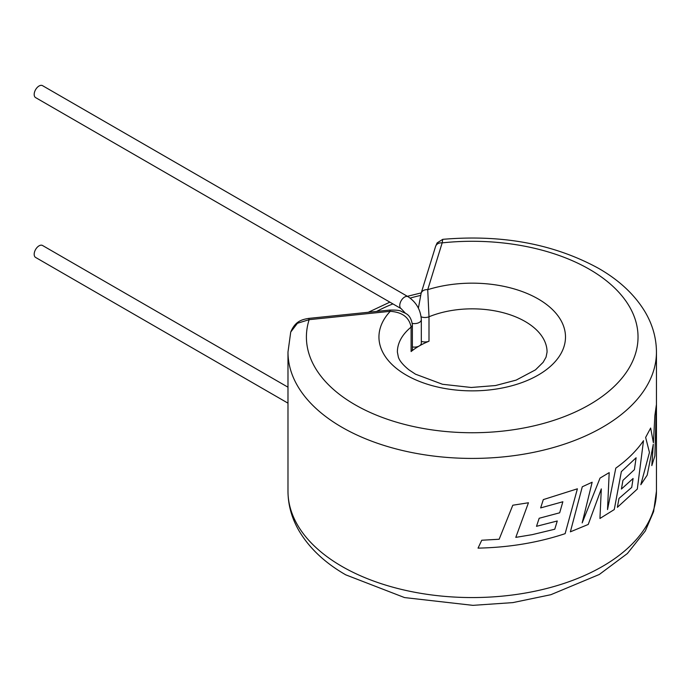 <?xml version="1.0" encoding="UTF-8"?>
<svg xmlns="http://www.w3.org/2000/svg" width="691" height="691" viewBox="0 0 691 691"><rect width="100%" height="100%" fill="white"/><g stroke="black" fill="none" stroke-linecap="round" stroke-linejoin="round"><path stroke-width="1.04" d="M290.73 332.025L287.983 352.056A184.229 106.362 180 0 0 341.941 427.263A184.229 106.362 180 0 0 542.72 450.325A184.229 106.362 180 0 0 656.45 352.056C656.364 338.124 652.641 324.856 645.282 312.246C634.96 294.945 619.421 280.33 598.674 268.41C554.07 243.975 502.098 234.284 442.75 239.336L442.171 242.869L427.72 289.684L428.999 316.772A74.844 43.213 0 0 1 525.143 321.496A74.844 43.213 0 0 1 547.065 352.056L546.063 357.126L543.117 362.334L535.49 369.84L516.134 380.119L495.507 385.543L471.245 387.478L442.499 384.274L415.481 374.176L408.925 369.832C403.052 365.038 399.528 360.797 398.361 357.109L397.377 352.056A74.844 43.213 0 0 1 411.11 327.102A6.91 3.991 180 0 0 412.38 324.796L412.38 349.249A6.91 3.991 180 0 1 411.11 351.546L411.11 327.102C409.253 317.411 402.3 312.151 390.251 311.321A6.91 0.993 -95.9 0 0 389.543 310.095L308.445 318.43C301.881 319.613 295.273 321.099 290.738 332.043L297.415 323.284L309.153 319.665A6.91 0.993 -95.9 0 0 308.445 318.43M411.11 351.546A74.844 43.213 180 0 1 419.299 345.941A74.844 43.213 180 0 1 428.999 341.216A6.91 3.991 180 0 1 421.32 341.337M412.38 346.934A6.91 3.991 0 0 0 419.299 345.941A6.91 3.991 0 0 0 421.32 343.125L421.32 319.622A6.91 3.991 180 0 1 419.299 322.438A6.91 3.991 180 0 1 412.302 323.414M287.983 403.155L35.612 257.441A6.91 3.991 -60 0 1 34.55 251.904A6.91 3.991 -60 0 1 39.067 245.823A6.91 3.991 -60 0 1 42.514 245.478L287.983 387.193M39.067 85.995A6.91 3.991 120 0 0 34.55 92.084A6.91 3.991 120 0 0 35.612 97.612L401.186 308.678A6.91 3.991 120 0 1 400.124 303.142A6.91 3.991 120 0 1 404.641 297.052A6.91 3.991 120 0 1 408.096 296.715L42.514 85.649A6.91 3.991 120 0 0 39.067 85.995M435.572 246.471L421.121 293.295A6.91 5.554 -162.9 0 1 427.72 289.684A93.268 53.846 180 0 1 538.168 298.935A93.268 53.846 180 0 1 538.168 375.092A93.268 53.846 180 0 1 406.265 375.092A93.268 53.846 180 0 1 390.251 311.321L309.153 319.665A165.805 95.729 0 0 0 354.975 404.701A165.805 95.729 0 0 0 589.466 404.701A165.805 95.729 0 0 0 589.466 269.317A165.805 95.729 0 0 0 442.171 242.869A6.91 5.554 -162.9 0 0 435.572 246.471L437.127 242.912L442.75 239.336M609.186 472.618L600.038 478.086L582.176 522.906L592.152 482.223L582.288 486.775L570.377 531.828L588.231 524.452L601.308 488.891L599.943 518.475L614.264 509.561L621.356 471.616L636.1 457.77L634.398 469.664L622.945 480.357L621.408 489.055L633.094 478.492L631.721 487.388L619.006 498.427L617.365 507.332L637.309 489.055L643.502 440.685C636.67 450.644 627.437 459.8 615.793 468.144L607.527 509.587L609.186 472.618M341.941 566.413A184.229 106.362 0 0 0 542.72 589.466A184.229 106.362 0 0 0 656.45 491.197L653.6 511.599L645.282 531.008L627.393 553.508L599.278 574.489L550.839 594.709L512.843 602.612L472.903 605.351L404.546 597.577L345.759 574.843C324.874 562.837 309.266 548.11 298.953 530.671C291.723 518.155 288.069 505 287.983 491.197A184.229 106.362 0 0 0 341.941 566.413M654.869 455.87L656.39 404.822L654.887 415.429L653.401 442.732L650.646 428.031L645.636 437.42L649.462 452.45L640.816 484.728L647.199 475.14L653.297 444.313L651.82 465.596L654.869 455.87M512.8 505.225L499.152 539.248L481.748 540.241L478.042 548.127C509.155 547.462 538.185 542.634 565.134 533.659L577.4 488.805L543.316 499.602L540.647 507.911L562.863 501.752L559.667 512.8L539.17 518.267L536.501 526.317L557.266 520.988L554.761 529.228L532.225 534.653L515.797 537.373L528.451 502.763L512.8 505.225M428.999 341.216L428.999 316.772A6.91 3.991 180 0 1 421.13 316.815M420.525 295.446A140.48 81.106 0 0 0 410.178 298.089M392.92 303.91A140.48 81.106 0 0 0 376.647 311.416M405.496 313.334L401.186 308.678M656.45 352.056L656.45 491.197M421.32 319.622C420.664 309.818 416.25 302.183 408.096 296.715M287.983 352.056L287.983 491.197M412.38 324.796C410.514 313.17 404.555 313.377 401.246 311.33C399.89 310.354 395.986 309.948 389.543 310.095M421.121 293.295L418.392 308.134M368.286 312.28L389.862 302.148M407.396 296.309L421.242 292.898"/></g></svg>
